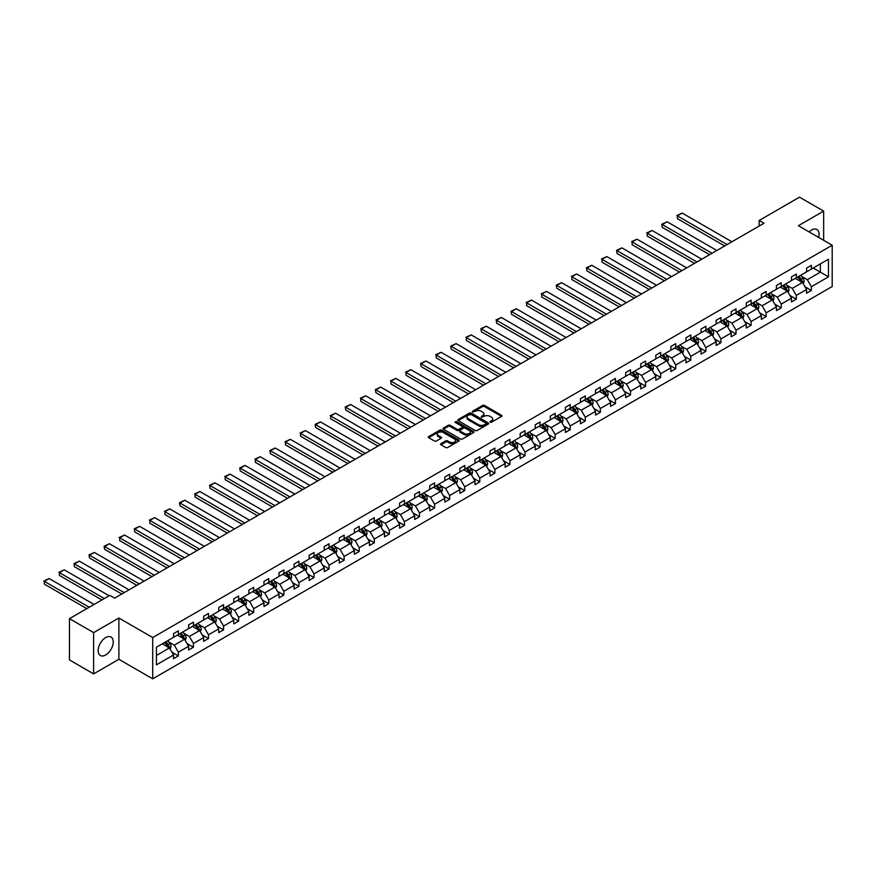 <?xml version="1.0" encoding="UTF-8"?>
<svg xmlns="http://www.w3.org/2000/svg" width="876" height="876" viewBox="0 0 876 876"><rect width="100%" height="100%" fill="white"/><g stroke="black" fill="none" stroke-linecap="round" stroke-linejoin="round"><path stroke-width="1.31" d="M490.166 422.221L491.491 422.221L501.565 416.396A1.336 0.777 0 0 0 501.959 415.848A1.336 0.777 0 0 0 501.565 415.301L484.494 405.446A1.336 0.777 0 0 0 482.599 405.446L472.525 411.271L472.525 412.038L475.153 411.282A4.292 2.475 0 0 1 481.22 411.282L482.643 412.103A4.292 2.475 0 0 1 483.902 413.855A4.292 2.475 0 0 1 482.643 415.607L481.34 417.129L483.968 416.374A4.292 2.475 0 0 1 490.045 416.374L491.469 417.195A4.292 2.475 0 0 1 492.717 418.947A4.292 2.475 0 0 1 491.469 420.699L490.166 422.221L490.166 421.455M105.7 654.974A10.654 6.154 120 0 0 112.665 645.579A10.654 6.154 120 0 0 111.033 637.038A10.654 6.154 120 0 0 105.7 637.564A10.654 6.154 120 0 0 98.736 646.959A10.654 6.154 120 0 0 100.368 655.5A10.654 6.154 120 0 0 105.7 654.974M818.699 237.44A10.654 6.154 120 0 0 816.903 229.512A10.654 6.154 120 0 0 811.57 230.038A10.654 6.154 120 0 0 809.128 231.921M440.967 443.661A1.336 0.777 0 0 0 440.573 444.209A1.336 0.777 0 0 0 440.967 444.756L445.753 447.526A1.336 0.777 0 0 0 447.647 447.526L458.838 441.066A1.336 0.777 0 0 0 459.232 440.519A1.336 0.777 0 0 0 458.838 439.971L441.767 430.116A1.336 0.777 0 0 0 439.872 430.116L428.682 436.576A1.336 0.777 0 0 0 428.287 437.124A1.336 0.777 0 0 0 428.682 437.671L434.474 441.011A1.336 0.777 0 0 0 436.368 441.011L441.154 438.241A1.336 0.777 0 0 0 441.548 437.693A1.336 0.777 0 0 0 441.154 437.146L438.285 435.492A3.592 2.07 0 0 1 437.233 434.025A3.592 2.07 0 0 1 439.445 432.12A3.592 2.07 0 0 1 443.355 432.569L454.6 439.051A3.592 2.07 0 0 1 455.651 440.519A3.592 2.07 0 0 1 453.429 442.435A3.592 2.07 0 0 1 449.519 441.986L447.647 440.902A1.336 0.777 0 0 0 445.753 440.902L440.967 443.661L440.967 444.756M118.884 618.018L93.623 632.603L69.467 618.653L69.467 659.935L93.623 673.885L118.884 659.299L152.709 678.823L152.709 637.542L118.884 618.018L118.884 659.299M823.648 240.298L823.648 211.127L798.386 225.712L832.2 245.236L152.709 637.542M823.648 211.127L799.492 197.177L759.163 220.467L759.163 226.052M69.467 618.653L109.807 595.373L114.636 598.155L763.992 223.26L759.163 220.467M475.252 430.499A1.336 0.777 0 0 0 477.146 430.499L488.337 424.039A1.336 0.777 0 0 0 488.731 423.491A1.336 0.777 0 0 0 488.337 422.944L471.266 413.089A1.336 0.777 0 0 0 469.372 413.089L458.181 419.549A1.336 0.777 0 0 0 457.787 420.097A1.336 0.777 0 0 0 458.181 420.644L475.252 430.499M455.279 422.418L456.232 422.55L456.232 421.433L473.587 431.452A1.336 0.777 0 0 1 473.982 431.999A1.336 0.777 0 0 1 473.587 432.547L462.397 439.007A1.336 0.777 0 0 1 460.502 439.007L443.431 429.152L443.431 428.057A1.336 0.777 0 0 0 443.037 428.605A1.336 0.777 0 0 0 443.431 429.152M443.431 428.057L448.216 425.298A1.336 0.777 0 0 1 450.122 425.298L457.042 429.295A1.336 0.777 0 0 0 458.936 429.295L462.112 427.455A1.336 0.777 0 0 0 462.506 426.908A1.336 0.777 0 0 0 462.112 426.36L454.907 422.199L456.232 421.433M93.623 632.603L93.623 673.885M156.421 647.222L173.525 637.345L173.525 633.611L178.354 630.819L178.354 634.553L188.592 628.639L188.592 624.906L193.432 622.113L193.432 625.858L203.67 619.945L203.67 616.2L208.499 613.419L208.499 617.153L218.737 611.24L218.737 607.506L223.577 604.714L223.577 608.448L233.815 602.535L233.815 598.801L238.644 596.008L238.644 599.753L248.883 593.84L248.883 590.096L253.711 587.314L253.711 591.048L263.961 585.135L263.961 581.401L268.79 578.609L268.79 582.343L279.028 576.43L279.028 572.696L283.857 569.904L283.857 573.649L294.106 567.736L294.106 563.991L298.935 561.209L298.935 564.943L309.173 559.03L309.173 555.296L314.002 552.504L314.002 556.238L324.24 550.325L324.24 546.591L329.08 543.799L329.08 547.544L339.319 541.631L339.319 537.886L344.148 535.105L344.148 538.839L354.386 532.926L354.386 529.192L359.215 526.399L359.215 530.133L369.464 524.22L369.464 520.486L374.293 517.694L374.293 521.428L384.531 515.526L384.531 511.781L389.36 508.989L389.36 512.734L399.609 506.821L399.609 503.087L404.438 500.295L404.438 504.029L414.676 498.115L414.676 494.382L419.505 491.589L419.505 495.323L429.744 489.41L429.744 485.676L434.584 482.884L434.584 486.629L444.822 480.716L444.822 476.971L449.651 474.19L449.651 477.924L459.889 472.011L459.889 468.277L464.729 465.485L464.729 469.218L474.967 463.305L474.967 459.571L479.796 456.779L479.796 460.524L490.034 454.611L490.034 450.866L494.863 448.085L494.863 451.819L505.113 445.906L505.113 442.172L509.941 439.38L509.941 443.114L520.18 437.201L520.18 433.467L525.009 430.674L525.009 434.419L535.258 428.506L535.258 424.761L540.087 421.98L540.087 425.714L550.325 419.801L550.325 416.067L555.154 413.275L555.154 417.009L565.392 411.096L565.392 407.362L570.232 404.57L570.232 408.315L580.47 402.402L580.47 398.657L585.299 395.875L585.299 399.609L595.538 393.696L595.538 389.962L600.367 387.17L600.367 390.904L610.616 384.991L610.616 381.257L615.445 378.465L615.445 382.21L625.683 376.297L625.683 372.552L630.512 369.771L630.512 373.505L640.761 367.591L640.761 363.858L645.59 361.065L645.59 364.799L655.828 358.886L655.828 355.152L660.657 352.36L660.657 356.105L670.896 350.192L670.896 346.447L675.735 343.666L675.735 347.4L685.974 341.487L685.974 337.753L690.803 334.96L690.803 338.694L701.041 332.781L701.041 329.048L705.881 326.255L705.881 330L716.119 324.087L716.119 320.342L720.948 317.561L720.948 321.295L731.186 315.382L731.186 311.648L736.015 308.856L736.015 312.59L746.264 306.677L746.264 302.943L751.093 300.15L751.093 303.895L761.332 297.982L761.332 294.237L766.161 291.456L766.161 295.19L776.41 289.277L776.41 285.543L781.239 282.751L781.239 286.485L791.477 280.572L791.477 276.838L796.306 274.046L796.306 277.78L806.544 271.878L806.544 268.133L811.384 265.34L811.384 269.085L828.477 259.208L828.477 276.838L811.384 286.715L811.384 290.449L806.544 293.241L806.544 289.496L796.306 295.409L796.306 299.154L791.477 301.935L791.477 298.201L781.239 304.114L781.239 307.848L776.41 310.641L776.41 306.907L766.161 312.82L766.161 316.554L761.332 319.346L761.332 315.601L751.093 321.514L751.093 325.259L746.264 328.04L746.264 324.306L736.015 330.219L736.015 333.953L731.186 336.745L731.186 333.011L720.948 338.924L720.948 342.658L716.119 345.451L716.119 341.706L705.881 347.619L705.881 351.364L701.041 354.145L701.041 350.411L690.803 356.324L690.803 360.058L685.974 362.85L685.974 359.116L675.735 365.029L675.735 368.763L670.896 371.555L670.896 367.81L660.657 373.724L660.657 377.468L655.828 380.25L655.828 376.516L645.59 382.429L645.59 386.163L640.761 388.955L640.761 385.221L630.512 391.134L630.512 394.868L625.683 397.66L625.683 393.915L615.445 399.828L615.445 403.573L610.616 406.355L610.616 402.621L600.367 408.534L600.367 412.267L595.538 415.06L595.538 411.326L585.299 417.239L585.299 420.973L580.47 423.765L580.47 420.02L570.232 425.933L570.232 429.678L565.392 432.459L565.392 428.725L555.154 434.638L555.154 438.372L550.325 441.165L550.325 437.431L540.087 443.344L540.087 447.078L535.258 449.87L535.258 446.125L525.009 452.038L525.009 455.783L520.18 458.564L520.18 454.83L509.941 460.743L509.941 464.477L505.113 467.269L505.113 463.535L494.863 469.448L494.863 473.182L490.034 475.975L490.034 472.241L479.796 478.143L479.796 481.888L474.967 484.669L474.967 480.935L464.729 486.848L464.729 490.582L459.889 493.374L459.889 489.64L449.651 495.553L449.651 499.287L444.822 502.079L444.822 498.345L434.584 504.258L434.584 507.992L429.744 510.785L429.744 507.04L419.505 512.953L419.505 516.698L414.676 519.479L414.676 515.745L404.438 521.658L404.438 525.392L399.609 528.184L399.609 524.45L389.36 530.363L389.36 534.097L384.531 536.889L384.531 533.145L374.293 539.058L374.293 542.802L369.464 545.584L369.464 541.85L359.215 547.763L359.215 551.497L354.386 554.289L354.386 550.555L344.148 556.468L344.148 560.202L339.319 562.994L339.319 559.249L329.08 565.162L329.08 568.907L324.24 571.689L324.24 567.955L314.002 573.868L314.002 577.602L309.173 580.394L309.173 576.66L298.935 582.573L298.935 586.307L294.106 589.099L294.106 585.354L283.857 591.267L283.857 595.012L279.028 597.793L279.028 594.059L268.79 599.972L268.79 603.706L263.961 606.499L263.961 602.765L253.711 608.678L253.711 612.412L248.883 615.204L248.883 611.459L238.644 617.372L238.644 621.117L233.815 623.898L233.815 620.164L223.577 626.077L223.577 629.811L218.737 632.603L218.737 628.869L208.499 634.782L208.499 638.516L203.67 641.309L203.67 637.564L193.432 643.477L193.432 647.222L188.592 650.003L188.592 646.269L178.354 652.182L178.354 655.916L173.525 658.708L173.525 654.974L156.421 664.84L156.421 647.222M152.709 678.823L832.2 286.518L832.2 245.236M177.39 635.111L184.54 639.239L174.302 645.152L168.707 641.922M174.302 645.152L178.354 652.182M184.54 639.239L188.592 646.269M173.525 636.458L174.302 636.896L178.354 634.553M192.457 626.417L199.608 630.545L189.369 636.458L183.774 633.228M189.369 636.458L193.432 643.477M199.608 630.545L203.67 637.564M188.592 627.753L189.369 628.202L193.432 625.858M207.535 617.711L214.686 621.84L204.447 627.753L198.852 624.522M204.447 627.753L208.499 634.782M214.686 621.84L218.737 628.869M203.67 619.047L204.447 619.496L208.499 617.153M222.603 609.006L229.753 613.134L219.515 619.047L213.919 615.817M219.515 619.047L223.577 626.077M229.753 613.134L233.815 620.164M218.737 610.342L219.515 610.791L223.577 608.448M237.681 600.312L244.831 604.44L234.582 610.342L228.997 607.123M234.582 610.342L238.644 617.372M244.831 604.44L248.883 611.459M233.815 601.648L234.582 602.097L238.644 599.753M252.748 591.607L259.898 595.735L249.66 601.648L244.065 598.418M249.66 601.648L253.711 608.678M259.898 595.735L263.961 602.765M248.883 592.942L249.66 593.391L253.711 591.048M267.826 582.901L274.976 587.029L264.727 592.942L259.143 589.712M264.727 592.942L268.79 599.972M274.976 587.029L279.028 594.059M263.961 584.237L264.727 584.686L268.79 582.343M282.893 574.196L290.044 578.324L279.805 584.237L274.21 581.018M279.805 584.237L283.857 591.267M290.044 578.324L294.106 585.354M279.028 575.543L279.805 575.992L283.857 573.649M297.96 565.502L305.111 569.63L294.873 575.543L289.277 572.313M294.873 575.543L298.935 582.573M305.111 569.63L309.173 576.66M294.106 566.838L294.873 567.287L298.935 564.943M313.039 556.797L320.189 560.925L309.951 566.838L304.355 563.607M309.951 566.838L314.002 573.868M320.189 560.925L324.24 567.955M309.173 558.132L309.951 558.581L314.002 556.238M328.106 548.091L335.256 552.219L325.018 558.132L319.422 554.913M325.018 558.132L329.08 565.162M335.256 552.219L339.319 559.249M324.24 549.438L325.018 549.876L329.08 547.544M343.184 539.397L350.334 543.525L340.085 549.438L334.501 546.208M340.085 549.438L344.148 556.468M350.334 543.525L354.386 550.555M339.319 540.733L340.085 541.182L344.148 538.839M358.251 530.692L365.401 534.82L355.163 540.733L349.568 537.503M355.163 540.733L359.215 547.763M365.401 534.82L369.464 541.85M354.386 532.028L355.163 532.477L359.215 530.133M373.329 521.986L380.48 526.115L370.23 532.028L364.646 528.808M370.23 532.028L374.293 539.058M380.48 526.115L384.531 533.145M369.464 523.333L370.23 523.771L374.293 521.428M388.397 513.292L395.547 517.42L385.309 523.333L379.713 520.103M385.309 523.333L389.36 530.363M395.547 517.42L399.609 524.45M384.531 514.628L385.309 515.077L389.36 512.734M403.475 504.587L410.614 508.715L400.376 514.628L394.791 511.398M400.376 514.628L404.438 521.658M410.614 508.715L414.676 515.745M399.609 505.923L400.376 506.372L404.438 504.029M418.542 495.882L425.692 500.01L415.454 505.923L409.858 502.693M415.454 505.923L419.505 512.953M425.692 500.01L429.744 507.04M414.676 497.229L415.454 497.667L419.505 495.323M433.609 487.187L440.759 491.316L430.521 497.229L424.926 493.998M430.521 497.229L434.584 504.258M440.759 491.316L444.822 498.345M429.744 488.523L430.521 488.972L434.584 486.629M448.687 478.482L455.838 482.61L445.599 488.523L440.004 485.293M445.599 488.523L449.651 495.553M455.838 482.61L459.889 489.64M444.822 479.818L445.599 480.267L449.651 477.924M463.754 469.777L470.905 473.905L460.666 479.818L455.071 476.588M460.666 479.818L464.729 486.848M470.905 473.905L474.967 480.935M459.889 471.124L460.666 471.562L464.729 469.218M478.833 461.083L485.983 465.211L475.734 471.124L470.149 467.894M475.734 471.124L479.796 478.143M485.983 465.211L490.034 472.241M474.967 462.418L475.734 462.867L479.796 460.524M493.9 452.377L501.05 456.505L490.812 462.418L485.216 459.188M490.812 462.418L494.863 469.448M501.05 456.505L505.113 463.535M490.034 453.713L490.812 454.162L494.863 451.819M508.978 443.672L516.128 447.8L505.879 453.713L500.295 450.483M505.879 453.713L509.941 460.743M516.128 447.8L520.18 454.83M505.113 445.019L505.879 445.457L509.941 443.114M524.045 434.978L531.195 439.106L520.957 445.019L515.362 441.789M520.957 445.019L525.009 452.038M531.195 439.106L535.258 446.125M520.18 436.314L520.957 436.763L525.009 434.419M539.112 426.273L546.263 430.401L536.024 436.314L530.429 433.083M536.024 436.314L540.087 443.344M546.263 430.401L550.325 437.431M535.258 427.608L536.024 428.057L540.087 425.714M554.19 417.567L561.341 421.695L551.103 427.608L545.507 424.378M551.103 427.608L555.154 434.638M561.341 421.695L565.392 428.725M550.325 418.914L551.103 419.352L555.154 417.009M569.258 408.873L576.408 413.001L566.17 418.914L560.574 415.684M566.17 418.914L570.232 425.933M576.408 413.001L580.47 420.02M565.392 410.209L566.17 410.658L570.232 408.315M584.336 400.168L591.486 404.296L581.237 410.209L575.652 406.979M581.237 410.209L585.299 417.239M591.486 404.296L595.538 411.326M580.47 401.504L581.237 401.953L585.299 399.609M599.403 391.462L606.553 395.591L596.315 401.504L590.72 398.273M596.315 401.504L600.367 408.534M606.553 395.591L610.616 402.621M595.538 392.809L596.315 393.247L600.367 390.904M614.481 382.768L621.632 386.896L611.382 392.809L605.798 389.579M611.382 392.809L615.445 399.828M621.632 386.896L625.683 393.915M610.616 384.104L611.382 384.553L615.445 382.21M629.548 374.063L636.699 378.191L626.46 384.104L620.865 380.874M626.46 384.104L630.512 391.134M636.699 378.191L640.761 385.221M625.683 375.399L626.46 375.848L630.512 373.505M644.627 365.358L651.766 369.486L641.528 375.399L635.932 372.169M641.528 375.399L645.59 382.429M651.766 369.486L655.828 376.516M640.761 366.694L641.528 367.143L645.59 364.799M659.694 356.663L666.844 360.792L656.606 366.694L651.01 363.474M656.606 366.694L660.657 373.724M666.844 360.792L670.896 367.81M655.828 357.999L656.606 358.448L660.657 356.105M674.761 347.958L681.911 352.086L671.673 357.999L666.078 354.769M671.673 357.999L675.735 365.029M681.911 352.086L685.974 359.116M670.896 349.294L671.673 349.743L675.735 347.4M689.839 339.253L696.989 343.381L686.751 349.294L681.156 346.064M686.751 349.294L690.803 356.324M696.989 343.381L701.041 350.411M685.974 340.589L686.751 341.038L690.803 338.694M704.906 330.559L712.057 334.676L701.818 340.589L696.223 337.37M701.818 340.589L705.881 347.619M712.057 334.676L716.119 341.706M701.041 331.894L701.818 332.343L705.881 330M719.984 321.853L727.135 325.981L716.886 331.894L711.301 328.664M716.886 331.894L720.948 338.924M727.135 325.981L731.186 333.011M716.119 323.189L716.886 323.638L720.948 321.295M735.052 313.148L742.202 317.276L731.964 323.189L726.368 319.959M731.964 323.189L736.015 330.219M742.202 317.276L746.264 324.306M731.186 314.484L731.964 314.933L736.015 312.59M750.13 304.443L757.28 308.571L747.031 314.484L741.446 311.265M747.031 314.484L751.093 321.514M757.28 308.571L761.332 315.601M746.264 305.79L747.031 306.228L751.093 303.895M765.197 295.749L772.347 299.877L762.109 305.79L756.514 302.559M762.109 305.79L766.161 312.82M772.347 299.877L776.41 306.907M761.332 297.084L762.109 297.533L766.161 295.19M780.264 287.043L787.414 291.171L777.176 297.084L771.581 293.854M777.176 297.084L781.239 304.114M787.414 291.171L791.477 298.201M776.41 288.379L777.176 288.828L781.239 286.485M795.342 278.338L802.493 282.466L792.254 288.379L786.659 285.16M792.254 288.379L796.306 295.409M802.493 282.466L806.544 289.496M791.477 279.685L792.254 280.123L796.306 277.78M813.213 268.023L820.363 272.151L807.322 279.685L801.726 276.455M807.322 279.685L811.384 286.715M828.477 276.838L820.363 272.151L820.363 263.895L828.477 259.208M806.544 270.98L807.322 271.429L811.384 269.085M156.421 655.478L169.462 647.944L162.323 643.816M169.462 647.944L173.525 654.974M804.956 286.737L811.384 290.449M789.878 295.442L796.306 299.154M774.811 304.136L781.239 307.848M759.744 312.841L766.161 316.554M744.666 321.547L751.093 325.259M729.598 330.252L736.015 333.953M714.52 338.946L720.948 342.658M699.453 347.652L705.881 351.364M684.375 356.357L690.803 360.058M669.308 365.051L675.735 368.763M654.23 373.756L660.657 377.468M639.162 382.462L645.59 386.163M624.095 391.156L630.512 394.868M609.017 399.861L615.445 403.573M593.95 408.566L600.367 412.267M578.872 417.261L585.299 420.973M563.805 425.966L570.232 429.678M548.726 434.671L555.154 438.372M533.659 443.365L540.087 447.078M518.592 452.071L525.009 455.783M503.514 460.776L509.941 464.477M488.447 469.47L494.863 473.182M473.368 478.176L479.796 481.888M458.301 486.881L464.729 490.582M443.223 495.575L449.651 499.287M428.156 504.28L434.584 507.992M413.078 512.986L419.505 516.698M398.011 521.68L404.438 525.392M382.943 530.385L389.36 534.097M367.865 539.09L374.293 542.802M352.798 547.785L359.215 551.497M337.72 556.49L344.148 560.202M322.653 565.195L329.08 568.907M307.575 573.9L314.002 577.602M292.507 582.595L298.935 586.307M277.44 591.3L283.857 595.012M262.362 600.005L268.79 603.706M247.295 608.7L253.711 612.412M232.217 617.405L238.644 621.117M217.149 626.11L223.577 629.811M202.071 634.804L208.499 638.516M187.004 643.51L193.432 647.222M171.926 652.215L178.354 655.916M490.538 422.352L491.469 421.816A4.292 2.475 0 0 0 492.717 420.064L492.717 418.947M483.902 413.855L483.902 414.972A4.292 2.475 0 0 1 482.643 416.724L481.712 417.261M501.543 416.407L484.494 406.563A1.336 0.777 0 0 0 482.599 406.563L472.898 412.169M488.337 422.944L488.337 424.039L471.266 414.206A1.336 0.777 0 0 0 469.372 414.206L458.192 420.655L458.181 419.549M485.961 423.875L485.961 423.108L470.981 414.457L468.277 415.246A4.292 2.475 0 0 0 467.017 416.998A4.292 2.475 0 0 0 468.277 418.75L478.515 424.663A4.292 2.475 0 0 0 484.592 424.663L485.961 423.875L485.961 424.991L486.235 423.491M467.017 416.998L467.017 418.115A4.292 2.475 0 0 0 468.277 419.867L468.277 418.75M485.961 424.991L484.592 425.78A4.292 2.475 0 0 1 478.515 425.78L468.277 419.867M443.453 429.163L448.216 426.415L448.216 425.298M462.506 426.908L462.506 428.025A1.336 0.777 0 0 1 462.112 428.572L458.936 430.412A1.336 0.777 0 0 1 457.042 430.412L450.122 426.415A1.336 0.777 0 0 0 448.216 426.415M456.232 422.55L473.566 432.558M464.225 433.445A3.592 2.07 0 0 0 468.134 433.894A3.592 2.07 0 0 0 470.346 431.977A3.592 2.07 0 0 0 469.295 430.51L465.342 428.222A1.336 0.777 0 0 0 463.437 428.222L460.261 430.061A1.336 0.777 0 0 0 459.867 430.609A1.336 0.777 0 0 0 460.261 431.156L464.225 433.445L464.225 434.551A3.592 2.07 0 0 0 468.134 435A3.592 2.07 0 0 0 470.346 433.094L470.346 431.977M459.867 430.609L459.867 431.726A1.336 0.777 0 0 0 460.261 432.273L460.261 431.156M464.225 434.551L460.261 432.273M455.651 440.519L455.651 441.635A3.592 2.07 0 0 1 453.429 443.552A3.592 2.07 0 0 1 449.519 443.103L447.647 442.019A1.336 0.777 0 0 0 445.753 442.019L440.978 444.767M437.233 434.025L437.233 435.142A3.592 2.07 0 0 0 438.285 436.609L438.285 435.492M441.143 438.252L438.285 436.609M458.827 441.077L441.767 431.233A1.336 0.777 0 0 0 439.872 431.233L428.703 437.682L428.682 436.576M803.226 283.747L804.113 281.174A3.624 2.091 -120 0 0 802.963 278.097L800.784 275.195M727.08 244.568L677.356 215.857L682.185 213.065L731.909 241.776M796.897 279.247L795.955 277.988M677.356 218.65L677.356 215.857L677.356 218.65L724.671 245.959M801.003 281.995L802.164 281.327A3.624 2.091 -120 0 0 801.124 279.148L798.956 276.258M798.047 276.783L800.434 279.97A1.84 1.062 60 0 1 800.773 280.528L802.164 281.327M797.795 276.925L799.963 279.827A3.624 2.091 60 0 1 800.861 281.535M676.82 215.551L682.185 213.065M788.148 292.442L789.046 289.879A3.624 2.091 -120 0 0 787.885 286.791L785.717 283.901M712.013 253.274L662.278 224.563L667.118 221.77L716.842 250.481M781.83 287.941L780.888 286.693M662.278 227.344L661.752 224.256L662.278 227.344L709.593 254.664M785.925 290.701L787.086 290.033A3.624 2.091 -120 0 0 786.046 287.854L783.878 284.963M782.969 285.477L785.367 288.675A1.84 1.062 60 0 1 785.695 289.233L787.086 290.033M782.717 285.631L784.896 288.522A3.624 2.091 60 0 1 785.794 290.23M661.752 224.256L667.118 221.77M773.081 301.147L773.968 298.585A3.624 2.091 -120 0 0 772.818 295.497L770.65 292.606M696.935 261.968L647.211 233.257L652.04 230.476L701.764 259.186M766.752 296.646L765.81 295.387M647.211 236.049L647.211 233.257L647.211 236.049L694.526 263.369M770.858 299.406L772.019 298.738A3.624 2.091 -120 0 0 770.979 296.559L768.81 293.657M767.902 294.183L770.289 297.369A1.84 1.062 60 0 1 770.628 297.928L772.019 298.738M767.65 294.325L769.818 297.227A3.624 2.091 60 0 1 770.727 298.935M646.674 232.95L652.04 230.476M758.014 309.852L758.901 307.279A3.624 2.091 -120 0 0 757.74 304.202L755.572 301.3M681.867 270.673L632.143 241.962L636.972 239.17L686.696 267.881M751.685 305.352L750.743 304.092M632.143 244.754L632.143 241.962L632.143 244.754L679.447 272.064M755.78 308.1L756.941 307.432A3.624 2.091 -120 0 0 755.911 305.253L753.732 302.362M752.834 302.888L755.221 306.074A1.84 1.062 60 0 1 755.55 306.633L756.941 307.432M752.583 303.03L754.751 305.932A3.624 2.091 60 0 1 755.649 307.64M631.607 241.656L636.972 239.17M742.936 318.546L743.823 315.984A3.624 2.091 -120 0 0 742.673 312.896L740.505 310.005M666.789 279.378L617.065 250.667L621.894 247.875L671.629 276.586M736.606 314.046L735.665 312.798M617.065 253.449L616.54 250.361L617.065 253.449L664.38 280.769M740.713 316.805L741.873 316.137A3.624 2.091 -120 0 0 740.833 313.958L738.665 311.068M737.756 311.593L740.143 314.78A1.84 1.062 60 0 1 740.483 315.338L741.873 316.137M737.504 311.736L739.673 314.626A3.624 2.091 60 0 1 740.581 316.335M616.54 250.361L621.894 247.875M727.868 327.252L728.755 324.689A3.624 2.091 -120 0 0 727.595 321.601L725.427 318.711M651.722 288.073L601.998 259.362L606.827 256.58L656.551 285.291M721.539 322.751L720.598 321.492M601.998 262.154L601.998 259.362L601.998 262.154L649.302 289.474M725.635 325.511L726.795 324.843A3.624 2.091 -120 0 0 725.766 322.664L723.598 319.762M722.689 320.287L725.076 323.474A1.84 1.062 60 0 1 725.405 324.032L726.795 324.843M722.437 320.43L724.605 323.332A3.624 2.091 60 0 1 725.503 325.04M601.462 259.055L606.827 256.58M712.79 335.957L713.677 333.384A3.624 2.091 -120 0 0 712.527 330.307L710.359 327.405M636.655 296.778L586.92 268.067L591.749 265.275L641.484 293.986M706.472 331.457L705.53 330.197M586.92 270.859L586.394 267.76L586.92 270.859L634.235 298.168M710.567 334.205L711.728 333.537A3.624 2.091 -120 0 0 710.688 331.358L708.52 328.467M707.611 328.993L709.998 332.179A1.84 1.062 60 0 1 710.337 332.738L711.728 333.537M707.359 329.135L709.527 332.037A3.624 2.091 60 0 1 710.436 333.745M586.394 267.76L591.749 265.275M697.723 344.651L698.61 342.089A3.624 2.091 -120 0 0 697.449 339.001L695.281 336.11M621.577 305.483L571.853 276.772L576.682 273.98L626.406 302.691M691.394 340.151L690.452 338.902M571.853 279.553L571.853 276.772L571.853 279.553L619.168 306.874M695.5 342.91L696.65 342.242A3.624 2.091 -120 0 0 695.621 340.063L693.453 337.172M692.544 337.698L694.931 340.884A1.84 1.062 60 0 1 695.259 341.443L696.65 342.242M692.292 337.84L694.46 340.731A3.624 2.091 60 0 1 695.358 342.439M571.316 276.466L576.682 273.98M682.645 353.356L683.543 350.794A3.624 2.091 -120 0 0 682.382 347.706L680.214 344.815M606.51 314.177L556.775 285.466L561.615 282.685L611.338 311.396M676.327 348.856L675.385 347.597M556.775 288.259L556.249 285.16L556.775 288.259L604.09 315.579M680.422 351.615L681.583 350.947A3.624 2.091 -120 0 0 680.543 348.768L678.374 345.867M677.466 346.392L679.853 349.579A1.84 1.062 60 0 1 680.192 350.137L681.583 350.947M677.214 346.546L679.382 349.436A3.624 2.091 60 0 1 680.291 351.145M556.249 285.16L561.615 282.685M667.578 362.062L668.465 359.488A3.624 2.091 -120 0 0 667.315 356.412L665.136 353.51M591.431 322.883L541.707 294.172L546.536 291.38L596.26 320.09M661.249 357.561L660.307 356.302M541.707 296.964L541.707 294.172L541.707 296.964L589.022 324.273M665.355 360.321L666.516 359.642A3.624 2.091 -120 0 0 665.475 357.474L663.307 354.572M662.398 355.098L664.785 358.284A1.84 1.062 60 0 1 665.125 358.842L666.516 359.642M662.147 355.24L664.315 358.142A3.624 2.091 60 0 1 665.212 359.85M541.171 293.865L546.536 291.38M652.51 370.756L653.397 368.194A3.624 2.091 -120 0 0 652.237 365.106L650.069 362.215M576.364 331.588L526.64 302.877L531.469 300.085L581.193 328.796M646.181 366.256L645.24 365.007M526.64 305.669L526.64 302.877L526.64 305.669L573.944 332.979M650.277 369.015L651.437 368.347A3.624 2.091 -120 0 0 650.397 366.168L648.229 363.277M647.331 363.803L649.718 366.989A1.84 1.062 60 0 1 650.047 367.548L651.437 368.347M647.079 363.945L649.247 366.836A3.624 2.091 60 0 1 650.145 368.544M526.104 302.57L531.469 300.085M637.432 379.461L638.319 376.899A3.624 2.091 -120 0 0 637.17 373.811L635.001 370.92M561.286 340.282L511.562 311.582L516.391 308.79L566.126 337.501M631.103 374.961L630.162 373.702M511.562 314.364L511.036 311.265L511.562 314.364L558.877 341.684M635.21 377.72L636.37 377.052A3.624 2.091 -120 0 0 635.33 374.873L633.162 371.971M632.253 372.497L634.64 375.684A1.84 1.062 60 0 1 634.98 376.242L636.37 377.052M632.001 372.65L634.169 375.541A3.624 2.091 60 0 1 635.078 377.249M511.036 311.265L516.391 308.79M622.365 388.167L623.252 385.593A3.624 2.091 -120 0 0 622.091 382.516L619.923 379.615M546.219 348.987L496.495 320.277L501.324 317.484L551.048 346.195M616.036 383.666L615.094 382.407M496.495 323.069L496.495 320.277L496.495 323.069L543.799 350.378M620.131 386.425L621.292 385.747A3.624 2.091 -120 0 0 620.263 383.579L618.095 380.677M617.186 381.202L619.573 384.389A1.84 1.062 60 0 1 619.901 384.947L621.292 385.747M616.934 381.345L619.102 384.246A3.624 2.091 60 0 1 620 385.955M495.958 319.97L501.324 317.484M607.287 396.861L608.174 394.299A3.624 2.091 -120 0 0 607.024 391.211L604.856 388.32M531.152 357.693L481.417 328.982L486.246 326.19L535.981 354.9M600.958 392.36L600.027 391.112M481.417 331.774L480.891 328.675L481.417 331.774L528.732 359.083M605.064 395.12L606.225 394.452A3.624 2.091 -120 0 0 605.185 392.273L603.017 389.382M602.108 389.908L604.495 393.094A1.84 1.062 60 0 1 604.834 393.652L606.225 394.452M601.856 390.05L604.024 392.941A3.624 2.091 60 0 1 604.933 394.66M480.891 328.675L486.246 326.19M592.22 405.566L593.107 403.004A3.624 2.091 -120 0 0 591.946 399.916L589.778 397.025M516.073 366.387L466.35 337.687L471.178 334.895L520.902 363.606M585.891 401.066L584.949 399.806M466.35 340.468L466.35 337.687L466.35 340.468L513.654 367.789M589.997 403.825L591.147 403.157A3.624 2.091 -120 0 0 590.117 400.978L587.949 398.076M587.04 398.602L589.428 401.788A1.84 1.062 60 0 1 589.756 402.347L591.147 403.157M586.789 398.755L588.957 401.646A3.624 2.091 60 0 1 589.855 403.354M465.813 337.38L471.178 334.895M577.142 414.271L578.029 411.698A3.624 2.091 -120 0 0 576.879 408.621L574.711 405.719M501.006 375.092L451.271 346.381L456.1 343.6L505.835 372.3M570.823 409.771L569.882 408.512M451.271 349.174L450.746 346.075L451.271 349.174L498.586 376.483M574.919 412.53L576.08 411.851A3.624 2.091 -120 0 0 575.039 409.683L572.871 406.782M571.962 407.307L574.349 410.494A1.84 1.062 60 0 1 574.689 411.052L576.08 411.851M571.71 407.45L573.879 410.351A3.624 2.091 60 0 1 574.787 412.059M450.746 346.075L456.1 343.6M562.074 422.966L562.961 420.403A3.624 2.091 -120 0 0 561.812 417.315L559.633 414.425M485.928 383.798L436.204 355.087L441.033 352.294L490.757 381.005M555.745 418.465L554.804 417.217M436.204 357.879L436.204 355.087L436.204 357.879L483.519 385.188M559.852 421.225L561.012 420.557A3.624 2.091 -120 0 0 559.972 418.378L557.804 415.487M556.895 416.012L559.282 419.199A1.84 1.062 60 0 1 559.622 419.757L561.012 420.557M556.643 416.155L558.811 419.046A3.624 2.091 60 0 1 559.709 420.765M435.668 354.78L441.033 352.294M546.996 431.671L547.894 429.109A3.624 2.091 -120 0 0 546.734 426.021L544.565 423.13M470.861 392.492L421.126 363.792L425.966 361L475.69 389.71M540.678 427.17L539.736 425.911M421.126 366.573L420.6 363.485L421.126 366.573L468.441 393.893M544.773 429.93L545.934 429.262A3.624 2.091 -120 0 0 544.894 427.083L542.726 424.192M541.828 424.707L544.215 427.893A1.84 1.062 60 0 1 544.543 428.463L545.934 429.262M541.565 424.86L543.744 427.751A3.624 2.091 60 0 1 544.642 429.459M420.6 363.485L425.966 361M531.929 440.376L532.816 437.803A3.624 2.091 -120 0 0 531.666 434.726L529.498 431.824M455.783 401.197L406.059 372.486L410.888 369.705L460.623 398.405M525.6 435.876L524.658 434.616M406.059 375.278L406.059 372.486L406.059 375.278L453.374 402.599M529.706 438.635L530.867 437.967A3.624 2.091 -120 0 0 529.827 435.788L527.659 432.886M526.75 433.412L529.137 436.598A1.84 1.062 60 0 1 529.476 437.157L530.867 437.967M526.498 433.554L528.666 436.456A3.624 2.091 60 0 1 529.575 438.164M405.522 372.18L410.888 369.705M516.862 449.07L517.749 446.508A3.624 2.091 -120 0 0 516.588 443.431L514.42 440.529M440.716 409.902L390.992 381.191L395.821 378.399L445.545 407.11M510.533 444.57L509.591 443.322M390.992 383.984L390.992 381.191L390.992 383.984L438.296 411.293M514.628 447.329L515.789 446.661A3.624 2.091 -120 0 0 514.76 444.482L512.58 441.592M511.683 442.117L514.07 445.304A1.84 1.062 60 0 1 514.398 445.862L515.789 446.661M511.431 442.26L513.599 445.15A3.624 2.091 60 0 1 514.497 446.87M390.455 380.885L395.821 378.399M501.784 457.776L502.671 455.213A3.624 2.091 -120 0 0 501.521 452.125L499.353 449.235M425.637 418.608L375.913 389.897L380.742 387.104L430.477 415.815M495.455 453.275L494.524 452.016M375.913 392.678L375.388 389.59L375.913 392.678L423.228 419.998M499.561 456.035L500.722 455.367A3.624 2.091 -120 0 0 499.681 453.188L497.513 450.297M496.604 450.811L498.991 453.998A1.84 1.062 60 0 1 499.331 454.567L500.722 455.367M496.353 450.965L498.521 453.856A3.624 2.091 60 0 1 499.43 455.564M375.388 389.59L380.742 387.104M486.717 466.481L487.603 463.908A3.624 2.091 -120 0 0 486.443 460.831L484.275 457.929M410.57 427.302L360.846 398.591L365.675 395.81L415.399 424.51M480.387 461.98L479.446 460.721M360.846 401.383L360.846 398.591L360.846 401.383L408.15 428.703M484.483 464.74L485.643 464.072A3.624 2.091 -120 0 0 484.614 461.893L482.446 458.991M481.537 459.517L483.924 462.703A1.84 1.062 60 0 1 484.253 463.262L485.643 464.072M481.285 459.659L483.453 462.561A3.624 2.091 60 0 1 484.351 464.269M360.31 398.284L365.675 395.81M471.638 475.175L472.525 472.613A3.624 2.091 -120 0 0 471.376 469.536L469.207 466.634M395.503 436.007L345.768 407.296L350.597 404.504L400.332 433.215M465.32 470.675L464.379 469.426M345.768 410.088L345.243 406.99L345.768 410.088L393.083 437.398M469.416 473.434L470.576 472.766A3.624 2.091 -120 0 0 469.536 470.587L467.368 467.696M466.459 468.222L468.846 471.408A1.84 1.062 60 0 1 469.186 471.967L470.576 472.766M466.207 468.364L468.375 471.255A3.624 2.091 60 0 1 469.284 472.974M345.243 406.99L350.597 404.504M456.571 483.88L457.458 481.318A3.624 2.091 -120 0 0 456.297 478.23L454.129 475.339M380.425 444.712L330.701 416.001L335.53 413.209L385.254 441.92M450.242 479.38L449.3 478.132M330.701 418.783L330.701 416.001L330.701 418.783L378.016 446.103M454.348 482.139L455.498 481.471A3.624 2.091 -120 0 0 454.469 479.292L452.301 476.402M451.392 476.916L453.779 480.103A1.84 1.062 60 0 1 454.118 480.672L455.498 481.471M451.14 477.07L453.308 479.96A3.624 2.091 60 0 1 454.206 481.669M330.164 415.695L335.53 413.209M441.493 492.586L442.391 490.012A3.624 2.091 -120 0 0 441.23 486.936L439.062 484.034M365.358 453.407L315.623 424.696L320.463 421.914L370.187 450.625M435.175 488.085L434.233 486.826M315.623 427.488L315.097 424.389L315.623 427.488L362.938 454.808M439.27 490.845L440.431 490.177A3.624 2.091 -120 0 0 439.391 487.998L437.223 485.096M436.314 485.622L438.701 488.808A1.84 1.062 60 0 1 439.04 489.366L440.431 490.177M436.062 485.764L438.23 488.666A3.624 2.091 60 0 1 439.139 490.374M315.097 424.389L320.463 421.914M426.426 501.291L427.313 498.718A3.624 2.091 -120 0 0 426.163 495.641L423.984 492.739M350.28 462.112L300.556 433.401L305.385 430.609L355.108 459.32M420.097 496.791L419.155 495.531M300.556 436.193L300.556 433.401L300.556 436.193L347.871 463.503M424.203 499.539L425.364 498.871A3.624 2.091 -120 0 0 424.323 496.692L422.155 493.801M421.246 494.327L423.634 497.513A1.84 1.062 60 0 1 423.973 498.072L425.364 498.871M420.995 494.469L423.163 497.371A3.624 2.091 60 0 1 424.061 499.079M300.019 433.094L305.385 430.609M411.359 509.985L412.246 507.423A3.624 2.091 -120 0 0 411.085 504.335L408.917 501.444M335.212 470.817L285.488 442.106L290.317 439.314L340.041 468.025M405.03 505.485L404.088 504.237M285.488 444.888L285.488 442.106L285.488 444.888L332.792 472.208M409.125 508.244L410.286 507.576A3.624 2.091 -120 0 0 409.256 505.397L407.077 502.506M406.179 503.021L408.566 506.208A1.84 1.062 60 0 1 408.895 506.777L410.286 507.576M405.927 503.174L408.096 506.065A3.624 2.091 60 0 1 408.993 507.773M284.952 441.8L290.317 439.314M396.28 518.691L397.167 516.128A3.624 2.091 -120 0 0 396.018 513.04L393.85 510.15M320.134 479.511L270.41 450.801L275.239 448.019L324.974 476.73M389.951 514.19L389.01 512.931M270.41 453.593L269.885 450.494L270.41 453.593L317.725 480.913M394.058 516.95L395.218 516.282A3.624 2.091 -120 0 0 394.178 514.102L392.01 511.201M391.101 511.726L393.488 514.913A1.84 1.062 60 0 1 393.828 515.471L395.218 516.282M390.849 511.869L393.017 514.77A3.624 2.091 60 0 1 393.926 516.479M269.885 450.494L275.239 448.019M381.213 527.396L382.1 524.823A3.624 2.091 -120 0 0 380.94 521.746L378.771 518.844M305.067 488.217L255.343 459.506L260.172 456.714L309.896 485.424M374.884 522.895L373.942 521.636M255.343 462.298L255.343 459.506L255.343 462.298L302.647 489.607M378.98 525.644L380.14 524.976A3.624 2.091 -120 0 0 379.111 522.797L376.943 519.906M376.034 520.432L378.421 523.618A1.84 1.062 60 0 1 378.75 524.176L380.14 524.976M375.782 520.574L377.95 523.476A3.624 2.091 60 0 1 378.848 525.184M254.806 459.199L260.172 456.714M366.135 536.09L367.022 533.528A3.624 2.091 -120 0 0 365.872 530.44L363.704 527.549M290 496.922L240.265 468.211L245.094 465.419L294.829 494.13M359.806 531.59L358.875 530.341M240.265 470.992L239.739 467.904L240.265 470.992L287.58 498.313M363.912 534.349L365.073 533.681A3.624 2.091 -120 0 0 364.033 531.502L361.865 528.611M360.956 529.126L363.343 532.323A1.84 1.062 60 0 1 363.682 532.882L365.073 533.681M360.704 529.279L362.872 532.17A3.624 2.091 60 0 1 363.781 533.878M239.739 467.904L245.094 465.419M351.068 544.795L351.955 542.233A3.624 2.091 -120 0 0 350.794 539.145L348.626 536.254M274.922 505.616L225.198 476.905L230.027 474.124L279.751 502.835M344.739 540.295L343.797 539.036M225.198 479.698L225.198 476.905L225.198 479.698L272.513 507.018M348.845 543.054L349.995 542.386A3.624 2.091 -120 0 0 348.966 540.207L346.797 537.306M345.889 537.831L348.276 541.018A1.84 1.062 60 0 1 348.604 541.576L349.995 542.386M345.637 537.973L347.805 540.875A3.624 2.091 60 0 1 348.703 542.583M224.661 476.599L230.027 474.124M335.99 553.501L336.877 550.927A3.624 2.091 -120 0 0 335.727 547.85L333.559 544.949M259.854 514.322L210.12 485.611L214.948 482.818L264.683 511.529M329.672 549L328.73 547.741M210.12 488.403L209.594 485.304L210.12 488.403L257.435 515.712M333.767 551.749L334.928 551.081A3.624 2.091 -120 0 0 333.887 548.902L331.719 546.011M330.81 546.536L333.198 549.723A1.84 1.062 60 0 1 333.537 550.281L334.928 551.081M330.559 546.679L332.727 549.58A3.624 2.091 60 0 1 333.636 551.289M209.594 485.304L214.948 482.818M320.923 562.195L321.81 559.633A3.624 2.091 -120 0 0 320.66 556.545L318.481 553.654M244.776 523.027L195.052 494.316L199.881 491.524L249.605 520.235M314.594 557.694L313.652 556.446M195.052 497.097L195.052 494.316L195.052 497.097L242.367 524.417M318.7 560.454L319.86 559.786A3.624 2.091 -120 0 0 318.82 557.607L316.652 554.716M315.743 555.242L318.13 558.428A1.84 1.062 60 0 1 318.47 558.987L319.86 559.786M315.491 555.384L317.66 558.275A3.624 2.091 60 0 1 318.557 559.983M194.516 494.009L199.881 491.524M305.844 570.9L306.742 568.338A3.624 2.091 -120 0 0 305.582 565.25L303.414 562.359M229.709 531.721L179.974 503.01L184.814 500.229L234.538 528.94M299.526 566.4L298.585 565.14M179.974 505.802L179.449 502.704L179.974 505.802L227.289 533.123M303.622 569.159L304.782 568.491A3.624 2.091 -120 0 0 303.742 566.312L301.574 563.41M300.676 563.936L303.063 567.122A1.84 1.062 60 0 1 303.392 567.681L304.782 568.491M300.413 564.078L302.592 566.98A3.624 2.091 60 0 1 303.49 568.688M179.449 502.704L184.814 500.229M290.777 579.605L291.664 577.032A3.624 2.091 -120 0 0 290.514 573.955L288.346 571.053M214.631 540.426L164.907 511.715L169.736 508.923L219.471 537.634M284.448 575.105L283.506 573.846M164.907 514.508L164.907 511.715L164.907 514.508L212.222 541.817M288.554 577.853L289.715 577.185A3.624 2.091 -120 0 0 288.675 575.006L286.507 572.116M285.598 572.641L287.985 575.828A1.84 1.062 60 0 1 288.324 576.386L289.715 577.185M285.346 572.784L287.514 575.685A3.624 2.091 60 0 1 288.423 577.393M164.37 511.409L169.736 508.923M275.71 588.3L276.597 585.737A3.624 2.091 -120 0 0 275.436 582.649L273.268 579.759M199.564 549.132L149.84 520.421L154.669 517.628L204.393 546.339M269.381 583.799L268.439 582.551M149.84 523.202L149.84 520.421L149.84 523.202L197.144 550.522M273.476 586.559L274.637 585.891A3.624 2.091 -120 0 0 273.608 583.712L271.429 580.821M270.531 581.346L272.918 584.533A1.84 1.062 60 0 1 273.246 585.091L274.637 585.891M270.279 581.489L272.447 584.38A3.624 2.091 60 0 1 273.345 586.088M149.303 520.114L154.669 517.628M260.632 597.005L261.519 594.443A3.624 2.091 -120 0 0 260.369 591.355L258.201 588.464M184.486 557.826L134.762 529.115L139.591 526.334L189.326 555.045M254.303 592.505L253.372 591.245M134.762 531.907L134.236 528.808L134.762 531.907L182.077 559.227M258.409 595.264L259.57 594.596A3.624 2.091 -120 0 0 258.529 592.417L256.361 589.515M255.453 590.041L257.84 593.227A1.84 1.062 60 0 1 258.179 593.786L259.57 594.596M255.201 590.194L257.369 593.085A3.624 2.091 60 0 1 258.278 594.793M134.236 528.808L139.591 526.334M245.565 605.71L246.452 603.137A3.624 2.091 -120 0 0 245.291 600.06L243.123 597.158M169.418 566.531L119.694 537.82L124.523 535.028L174.247 563.739M239.236 601.21L238.294 599.95M119.694 540.612L119.694 537.82L119.694 540.612L166.998 567.922M243.331 603.969L244.492 603.29A3.624 2.091 -120 0 0 243.462 601.122L241.294 598.22M240.385 598.746L242.772 601.932A1.84 1.062 60 0 1 243.101 602.491L244.492 603.29M240.133 598.888L242.302 601.79A3.624 2.091 60 0 1 243.2 603.498M119.158 537.514L124.523 535.028M230.487 614.404L231.374 611.842A3.624 2.091 -120 0 0 230.224 608.754L228.056 605.863M154.351 575.236L104.616 546.525L109.445 543.733L159.18 572.444M224.168 609.904L223.227 608.656M104.616 549.318L104.091 546.219L104.616 549.318L151.931 576.627M228.264 612.663L229.424 611.995A3.624 2.091 -120 0 0 228.384 609.816L226.216 606.926M225.307 607.451L227.694 610.638A1.84 1.062 60 0 1 228.034 611.196L229.424 611.995M225.055 607.594L227.223 610.484A3.624 2.091 60 0 1 228.132 612.193M104.091 546.219L109.445 543.733M215.419 623.11L216.306 620.547A3.624 2.091 -120 0 0 215.146 617.46L212.977 614.569M139.273 583.931L89.549 555.231L94.378 552.438L144.102 581.149M209.09 618.609L208.149 617.35M89.549 558.012L89.013 554.913L89.549 558.012L136.864 585.332M213.196 621.369L214.346 620.701A3.624 2.091 -120 0 0 213.317 618.522L211.149 615.62M210.24 616.146L212.627 619.332A1.84 1.062 60 0 1 212.967 619.89L214.346 620.701M209.988 616.299L212.156 619.19A3.624 2.091 60 0 1 213.054 620.898M89.013 554.913L94.378 552.438M200.341 631.815L201.239 629.242A3.624 2.091 -120 0 0 200.078 626.165L197.91 623.263M124.206 592.636L74.471 563.925L79.311 561.133L129.035 589.844M194.023 627.315L193.081 626.055M74.471 566.717L73.945 563.618L74.471 566.717L121.786 594.027M198.118 630.074L199.279 629.395A3.624 2.091 -120 0 0 198.239 627.227L196.071 624.325M195.162 624.851L197.549 628.037A1.84 1.062 60 0 1 197.888 628.596L199.279 629.395M194.91 624.993L197.089 627.895A3.624 2.091 60 0 1 197.987 629.603M73.945 563.618L79.311 561.133M185.274 640.509L186.161 637.947A3.624 2.091 -120 0 0 185.011 634.859L182.832 631.968M104.299 598.549L59.404 572.63L64.233 569.838L109.128 595.757M178.945 636.009L178.003 634.761M59.404 575.423L59.404 572.63L59.404 575.423L101.89 599.94M183.051 638.768L184.212 638.1A3.624 2.091 -120 0 0 183.172 635.921L181.004 633.03M180.095 633.556L182.482 636.742A1.84 1.062 60 0 1 182.821 637.301L184.212 638.1M179.843 633.698L182.011 636.589A3.624 2.091 60 0 1 182.909 638.308M58.867 572.324L64.233 569.838M170.207 649.215L171.094 646.652A3.624 2.091 -120 0 0 169.933 643.564L167.765 640.674M89.232 607.254L44.337 581.335L49.165 578.543L94.061 604.462M163.878 644.714L162.936 643.455M44.337 584.117L44.337 581.335L44.337 584.117L86.812 608.645M167.973 647.473L169.134 646.806A3.624 2.091 -120 0 0 168.104 644.627L165.925 641.725M165.027 642.25L167.415 645.437A1.84 1.062 60 0 1 167.743 645.995L169.134 646.806M164.776 642.404L166.944 645.294A3.624 2.091 60 0 1 167.842 647.003M43.8 581.029L49.165 578.543M491.469 421.816L491.469 420.699M481.34 417.129L481.34 416.363M482.643 416.724L482.643 415.607M472.525 412.038L472.525 411.271M482.599 406.563L482.599 405.446M484.494 406.563L484.494 405.446M501.565 416.396L501.565 415.301M469.372 414.206L469.372 413.089M471.266 414.206L471.266 413.089M478.515 425.78L478.515 424.663M484.592 425.78L484.592 424.663M450.122 426.415L450.122 425.298M457.042 430.412L457.042 429.295M458.936 430.412L458.936 429.295M462.112 428.572L462.112 427.455M473.587 432.547L473.587 431.452M445.753 442.019L445.753 440.902M447.647 442.019L447.647 440.902M449.519 443.103L449.519 441.986M441.154 438.241L441.154 437.146M439.872 431.233L439.872 430.116M441.767 431.233L441.767 430.116M458.838 441.066L458.838 439.971M802.23 282.324L804.091 281.251M801.124 279.148L802.963 278.097M798.934 280.419L799.963 279.827M787.163 291.018L789.013 289.945M786.046 287.854L787.885 286.791M783.867 289.124L784.896 288.522M772.085 299.723L773.946 298.65M770.979 296.559L772.818 295.497M768.789 297.818L769.818 297.227M757.017 308.429L758.879 307.356M755.911 305.253L757.74 304.202M753.721 306.523L754.751 305.932M741.939 317.123L743.801 316.05M740.833 313.958L742.673 312.896M738.643 315.229L739.673 314.626M726.872 325.828L728.733 324.755M725.766 322.664L727.595 321.601M723.576 323.923L724.605 323.332M711.794 334.533L713.655 333.46M710.688 331.358L712.527 330.307M708.498 332.628L709.527 332.037M696.727 343.228L698.588 342.155M695.621 340.063L697.449 339.001M693.431 341.333L694.46 340.731M681.659 351.933L683.51 350.86M680.543 348.768L682.382 347.706M678.352 350.028L679.382 349.436M666.581 360.638L668.443 359.565M665.475 357.474L667.315 356.412M663.285 358.733L664.315 358.142M651.514 369.333L653.365 368.259M650.397 366.168L652.237 365.106M648.218 367.438L649.247 366.836M636.436 378.038L638.297 376.965M635.33 374.873L637.17 373.811M633.14 376.132L634.169 375.541M621.369 386.743L623.23 385.67M620.263 383.579L622.091 382.516M618.073 384.838L619.102 384.246M606.291 395.437L608.152 394.364M605.185 392.273L607.024 391.211M602.995 393.543L604.024 392.941M591.223 404.143L593.085 403.07M590.117 400.978L591.946 399.916M587.927 402.237L588.957 401.646M576.145 412.848L578.007 411.775M575.039 409.683L576.879 408.621M572.849 410.943L573.879 410.351M561.078 421.553L562.94 420.469M559.972 418.378L561.812 417.315M557.782 419.648L558.811 419.046M546.011 430.247L547.861 429.174M544.894 427.083L546.734 426.021M542.715 428.342L543.744 427.751M530.933 438.953L532.794 437.88M529.827 435.788L531.666 434.726M527.637 437.047L528.666 436.456M515.865 447.658L517.727 446.574M514.76 444.482L516.588 443.431M512.57 445.753L513.599 445.15M500.787 456.352L502.649 455.279M499.681 453.188L501.521 452.125M497.491 454.447L498.521 453.856M485.72 465.057L487.582 463.984M484.614 461.893L486.443 460.831M482.424 463.152L483.453 462.561M470.642 473.763L472.503 472.69M469.536 470.587L471.376 469.536M467.346 471.857L468.375 471.255M455.575 482.457L457.436 481.384M454.469 479.292L456.297 478.23M452.279 480.552L453.308 479.96M440.508 491.162L442.358 490.089M439.391 487.998L441.23 486.936M437.201 489.257L438.23 488.666M425.429 499.868L427.291 498.794M424.323 496.692L426.163 495.641M422.133 497.962L423.163 497.371M410.362 508.562L412.213 507.489M409.256 505.397L411.085 504.335M407.066 506.656L408.096 506.065M395.284 517.267L397.146 516.194M394.178 514.102L396.018 513.04M391.988 515.362L393.017 514.77M380.217 525.972L382.078 524.899M379.111 522.797L380.94 521.746M376.921 524.067L377.95 523.476M365.139 534.667L367 533.593M364.033 531.502L365.872 530.44M361.843 532.772L362.872 532.17M350.071 543.372L351.933 542.299M348.966 540.207L350.794 539.145M346.776 541.467L347.805 540.875M334.993 552.077L336.855 551.004M333.887 548.902L335.727 547.85M331.697 550.172L332.727 549.58M319.926 560.771L321.788 559.698M318.82 557.607L320.66 556.545M316.63 558.877L317.66 558.275M304.859 569.477L306.709 568.404M303.742 566.312L305.582 565.25M301.563 567.571L302.592 566.98M289.781 578.182L291.642 577.109M288.675 575.006L290.514 573.955M286.485 576.277L287.514 575.685M274.714 586.876L276.575 585.803M273.608 583.712L275.436 582.649M271.418 584.982L272.447 584.38M259.635 595.581L261.497 594.508M258.529 592.417L260.369 591.355M256.339 593.676L257.369 593.085M244.568 604.287L246.43 603.214M243.462 601.122L245.291 600.06M241.272 602.381L242.302 601.79M229.49 612.981L231.352 611.908M228.384 609.816L230.224 608.754M226.194 611.087L227.223 610.484M214.423 621.686L216.284 620.613M213.317 618.522L215.146 617.46M211.127 619.781L212.156 619.19M199.356 630.392L201.206 629.318M198.239 627.227L200.078 626.165M196.049 628.486L197.089 627.895M184.278 639.086L186.139 638.013M183.172 635.921L185.011 634.859M180.982 637.191L182.011 636.589M169.21 647.791L171.072 646.718M168.104 644.627L169.933 643.564M165.914 645.886L166.944 645.294"/></g></svg>
